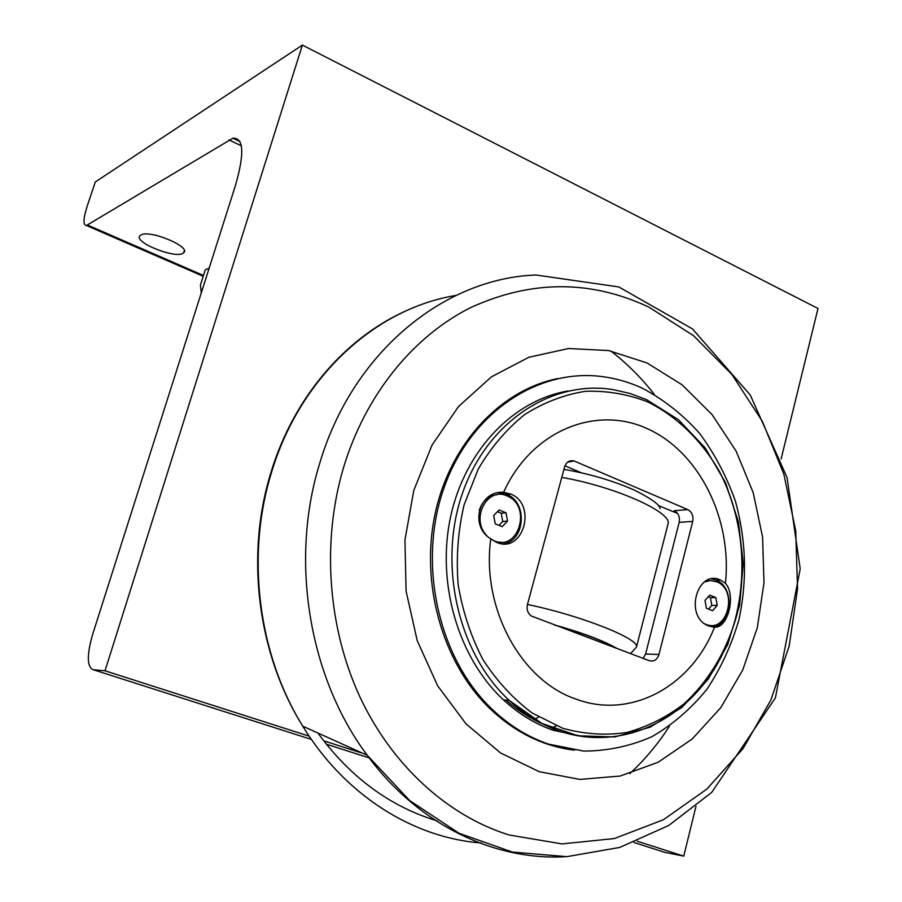 <?xml version="1.0" encoding="UTF-8"?>
<svg xmlns="http://www.w3.org/2000/svg" width="902" height="902" viewBox="0 0 902 902"><rect width="100%" height="100%" fill="white"/><g stroke="black" fill="none" stroke-linecap="round" stroke-linejoin="round"><path stroke-width="1.35" d="M708.544 609.121L711.813 605.389L710.404 597.643L708.25 596.774M717.225 605.366L712.546 610.71L706.424 608.275L705.003 600.461L709.705 595.117L715.805 597.586L717.225 605.366L711.813 605.389M715.805 597.586L710.404 597.643M704.18 582.072L710.269 580.505L716.853 581.801C738.58 590.246 727.384 633.892 705.792 624.319L704.766 623.868M710.054 625.323L706.807 625.154M706.187 580.764L709.423 580.561M643.182 658.404L645.595 653.995L679.172 522.371L692.725 521.401L658.979 654.48C657.163 659.779 653.95 661.854 649.339 660.726L531.086 615.908C527.67 613.089 526.452 609.301 527.444 604.543L564.584 466.954C566.355 461.971 569.534 459.986 574.1 460.99L568.159 461.779M677.594 513.475L658.065 505.424M585.037 736.889L553.4 730.349C535.314 724.081 518.684 713.933 503.496 699.907C458.137 657.885 436.162 582.692 450.696 516.327C465.184 449.918 513.666 400.06 568.001 390.994M542.79 724.002C529.666 718.195 517.41 710.235 506.011 700.121M712.197 626.969C732.131 625.627 735.367 587.349 716.244 580.178L711.509 578.892M708.668 626.011L706.988 625.244C684.111 614.566 698.047 568.756 720.54 580.087L725.411 583.244C736.314 595.094 728.083 628.581 714.519 627.149L708.668 626.011M503.282 543.827C524.975 541.437 527.941 502.707 507.149 494.533L498.434 492.74M496.833 542.463L490.767 538.81C469.108 526.114 479.188 490.181 503.609 492.323L510.96 494.116C537.333 504.759 523.16 554.031 496.833 542.463M725.411 583.244C732.345 518.875 699.298 451.958 647.185 428.597C595.297 404.806 531.086 431.077 503.609 492.323M490.767 538.81C481.206 608.207 521.108 681.033 576.412 699.242C631.355 719.649 691.766 685.824 714.519 627.149M567.629 462.151L574.1 460.99M574.709 461.226L687.786 509.607L674.268 510.701C678.439 513.058 680.074 516.947 679.172 522.371M692.725 521.401C693.638 515.921 691.992 511.998 687.786 509.607M479.221 510.487C482.39 500.937 488.354 495.672 497.126 494.702M501.275 542.192L495.615 541.933M581.362 472.795L564.956 465.827M548.45 744.094L583.639 751.073C607.373 751.039 630.137 746.247 651.921 736.686C672.667 724.633 690.943 708.882 706.773 689.432C720.867 668.292 731.601 645.02 738.963 619.606C747.397 579.873 746.213 540.388 735.401 501.151C726.55 476.166 714.508 453.435 699.275 432.983C682.442 414.289 663.41 399.338 642.179 388.131C629.517 382.313 616.393 378.502 602.818 376.675C538.517 367.779 470.788 412.191 444.19 487.305C417.355 562.228 437.695 656.633 491.038 708.194C508.345 724.949 527.478 736.911 548.45 744.094M561.754 477.395C614.533 486.46 672.182 512.156 668.078 523.803L636.508 646.993L630.566 653.657M563.919 469.401L569.996 470.438C593.99 475.14 615.525 481.736 634.58 490.226C651.616 498.806 660.084 504.962 660.005 508.672M574.427 750.182C543.083 746.337 514.704 732.289 489.301 708.036C442.262 662.316 419.96 583.008 435.283 512.979C450.605 442.893 500.993 389.799 558.045 378.502M529.147 736.573L530.083 736.348M528.82 736.415L529.745 736.19M526.847 734.668L525.855 734.882M647.016 362.954L608.624 350.562L568.564 348.51L528.786 357.293L491.398 376.867L458.509 406.554L432.081 445.036L413.815 490.338L404.942 539.982L406.08 591.092L417.22 640.657L437.639 685.768L466.03 723.878L500.61 752.99L539.295 771.717L579.885 779.407L620.193 776.047L658.234 762.213L692.251 738.952L720.788 707.653L742.741 669.983L757.308 627.724L763.983 582.793L762.585 537.107L753.193 492.616L736.156 451.192L712.129 414.672L682.013 384.748L647.016 362.954M528.268 736.133L529.203 735.908M552.295 727.756L556.286 725.839M538.607 717.056L534.525 719.458M515.899 728.173L514.963 728.523M513.294 726.448L512.325 726.787M209.185 268.074L205.25 269.845L200.436 284.953L201.247 293.003M92.726 634.162L235.366 185.767C244.611 153.599 243.799 137.758 232.908 138.22L86.445 225.489C82.939 225.331 83.209 218.814 87.257 205.938L95.285 181.978L302.384 45.1L105.015 670.795L93.177 669.701C86.885 666.871 86.727 655.021 92.726 634.162M501.636 717.71L502.031 719.266M695.972 806.343L683.761 856.122L637.207 841.216M361.093 752.798L323.649 740.813M309.206 736.179L105.015 670.795M302.384 45.1L818.013 308.495L781.132 458.938M140.859 235.027C149.484 229.3 191.855 247.024 183.613 252.808C177.333 259.877 131.906 241.894 140.16 235.512L140.859 235.027M683.761 856.122L664.819 852.356L633.971 842.491M486.561 535.36C470.348 518.909 487.215 486.46 506.834 495.841L507.578 496.168C531.966 506.101 518.751 551.629 494.409 540.907L491.883 539.689M507.555 521.097L502.2 526.644L495.243 523.87L493.687 515.527L499.077 509.991L506.011 512.787L507.555 521.097L502.752 521.503L501.208 513.227L497.408 511.693M499.009 525.37L502.752 521.503M506.011 512.787L501.208 513.227M503.496 699.907L509.19 700.392L541.922 723.449L577.945 735.795L614.814 736.945L650.15 727.181L681.878 707.472L708.194 679.296L727.756 644.502L739.617 605.197L743.237 563.615L738.479 522.044L725.591 482.75L705.217 447.944L678.372 419.633L646.463 399.631L630.16 393.509L613.326 389.653C552.52 379.55 487.779 421.144 462.771 492.413C437.504 563.468 457.799 653.014 509.19 700.392C524.434 714.485 541.132 724.689 559.274 730.992C618.986 751.445 683.22 722.468 716.368 665.608C749.607 608.67 750.396 529.654 718.894 470.494M658.979 654.48L645.595 653.995M648.064 402.044C677.458 416.735 702.286 441.225 719.886 472.344C741.523 515.177 747.724 566.963 736.945 614.623C727.001 650.455 709.468 680.108 684.347 703.583C666.725 717.203 647.501 726.843 626.676 732.514C605.332 735.637 583.955 734.205 562.555 728.196L532.101 712.963C513.103 698.723 496.675 680.852 482.795 659.351C470.821 636.192 462.602 611.263 458.148 584.552C456.051 557.481 458.013 530.974 464.034 505.052L478.207 469.153C490.97 447.437 506.428 429.273 524.569 414.649C543.816 402.439 564.122 394.659 585.488 391.299C606.956 390.555 627.815 394.129 648.064 402.044M636.508 646.993C639.743 638.864 580.561 615.401 527.467 604.475M555.35 625.323C582.839 633.148 602.807 640.679 615.277 647.895M318.541 733.946C351.036 777.885 390.611 806.862 437.245 820.888M629.867 773.566C644.919 759.642 658.122 743.834 669.476 726.144M654.3 394.388C641.457 377.904 626.969 363.438 610.834 350.991M648.921 307.142L693.638 335.758L731.905 374.477L762.337 421.302L783.849 474.136L795.722 530.726L797.548 588.792L789.205 646.001L770.894 700.008L743.147 748.468L706.864 789.103L663.353 819.771L614.363 838.544L562.059 843.922L509.032 834.97C447.719 815.848 391.716 765.313 359.571 696.152C327.742 626.856 321.71 541.888 343.279 468.431C365.175 395.065 413.127 336.367 470.686 307.582C531.301 279.913 590.72 279.767 648.921 307.142M481.465 843.009C413.229 837.947 344.789 795.192 302.79 726.2L367.272 755.312L409.711 800.57L459.039 833.256L512.392 852.063L566.851 856.652L619.753 847.429L668.698 825.488L711.734 792.396L775.404 697.832L800.198 568.835L787.063 477.519L750.227 394.963L692.522 328.937L618.783 286.937L536.013 275.009C443.75 278.177 351.859 352.761 319.364 464.507C289.666 561.224 309.127 677.83 367.272 755.312C417.615 824.124 493.428 860.666 564.9 856.731M414.74 307.165C349.908 332.579 294.435 394.197 270.825 472.873C245.175 555.677 257.566 654.051 302.79 726.2C257.983 654.119 245.739 555.621 271.434 472.693C299.904 377.002 375.333 308.552 455.972 295.428M369.245 757.905L326.298 744.184M311.427 739.437L93.177 669.701M203.446 275.482L87.505 225.026M228.961 139.923L241.319 145.797M716.244 580.178L720.54 580.087M507.149 494.533L510.96 494.116M553.738 624.714C582.32 632.674 603.573 640.679 617.487 648.73M489.301 708.036L491.038 708.194M183.613 252.808L184.301 250.677M203.198 276.271L86.445 225.489M239.955 141.569L232.908 138.22"/></g></svg>
